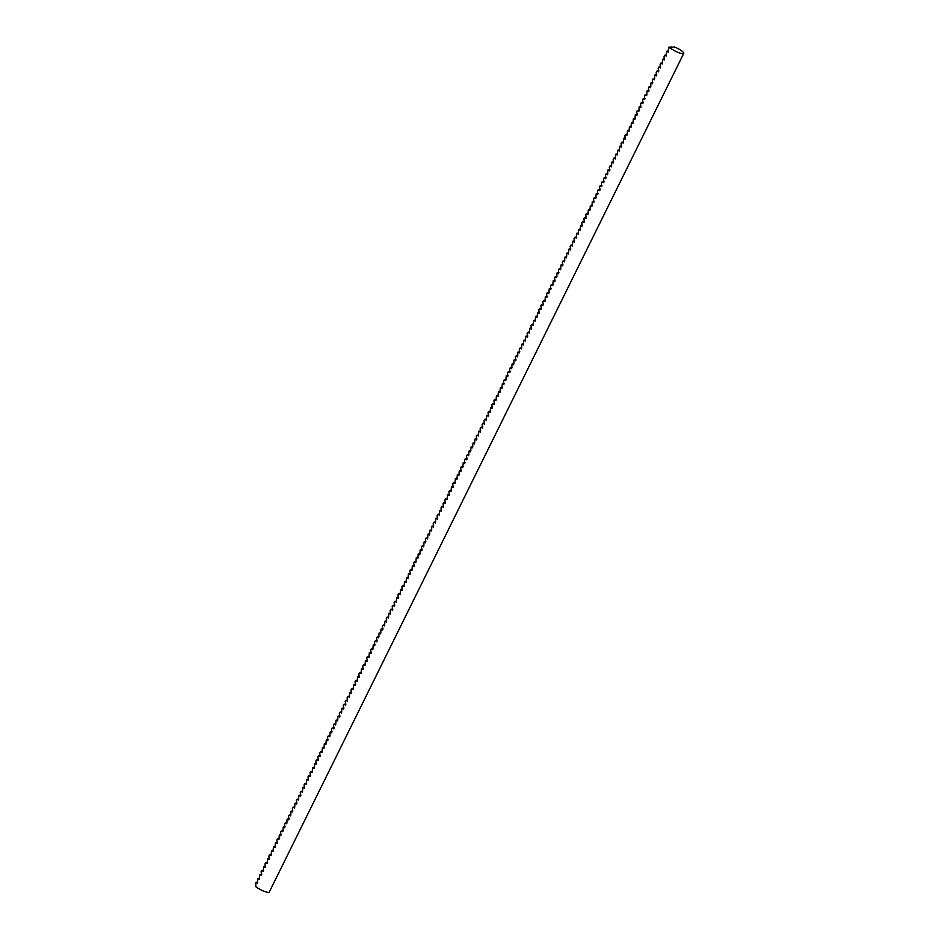 <?xml version="1.0" encoding="UTF-8"?>
<svg xmlns="http://www.w3.org/2000/svg" width="939" height="939" viewBox="0 0 939 939"><rect width="100%" height="100%" fill="white"/><g stroke="black" fill="none" stroke-linecap="round" stroke-linejoin="round"><path stroke-width="1.41" d="M670.235 47.889L674.39 46.95A8.146 1.737 26.3 0 1 679.05 49.18A8.146 1.737 26.3 0 1 683.768 53.37A8.146 1.737 26.3 0 1 673.862 50.354A8.146 1.737 26.3 0 1 670.235 47.889L668.568 47.337L668.169 52.091L666.608 51.293L668.439 50.976M666.608 51.293L666.209 56.047L664.648 55.248L664.049 56.481L664.26 60.002L662.699 59.216L664.53 58.899M662.699 59.216L662.3 63.958L660.739 63.171L660.129 64.404L660.34 67.913L658.779 67.127L660.61 66.81M658.779 67.127L658.18 68.359L658.802 71.047L658.392 71.869L656.831 71.082L656.22 72.315L656.431 75.836L654.87 75.038L656.701 74.721M654.87 75.038L654.471 79.792L652.922 78.993L652.312 80.226L652.523 83.747L650.962 82.961L652.793 82.644M650.962 82.961L650.563 87.703L649.002 86.916L648.391 88.149L649.013 90.825L648.603 91.658L647.053 90.872L648.884 90.555M647.053 90.872L646.654 95.625L645.093 94.827L644.483 96.06L644.694 99.581L643.133 98.783L644.964 98.466M643.133 98.783L642.522 100.015L643.145 102.703L642.734 103.536L641.184 102.75L640.574 103.983L640.785 107.492L639.224 106.706L641.055 106.389M639.224 106.706L638.825 111.448L637.264 110.661L636.665 111.894L637.288 114.581L636.865 115.403L635.316 114.617L637.147 114.3M635.316 114.617L634.917 119.37L633.356 118.572L632.956 123.326L631.395 122.54L633.226 122.223M631.395 122.54L631.008 127.281L629.447 126.495L629.048 131.237L627.487 130.451L629.318 130.134M627.487 130.451L627.088 135.193L625.538 134.406L624.928 135.639L625.139 139.16L623.578 138.362L625.409 138.045M623.578 138.362L623.179 143.115L621.618 142.317L621.008 143.55L621.63 146.238L621.219 147.071L619.67 146.284L621.501 145.968M619.67 146.284L619.271 151.026L617.709 150.24L617.31 154.982L615.749 154.196L617.58 153.879M615.749 154.196L615.35 158.949L613.801 158.151L613.19 159.384L613.402 162.905L611.841 162.107L613.672 161.79M611.841 162.107L611.442 166.86L609.881 166.074L609.27 167.295L609.892 169.982L609.481 170.816L607.932 170.029L609.763 169.713M607.932 170.029L607.533 174.771L605.972 173.985L605.362 175.217L605.984 177.905L605.573 178.727L604.012 177.941L605.843 177.624M604.012 177.941L603.413 179.173L604.035 181.861L603.613 182.694L602.063 181.896L601.453 183.128L601.664 186.65L600.103 185.852L601.934 185.535M600.103 185.852L599.493 187.084L600.115 189.772L599.704 190.605L598.143 189.819L597.544 191.051L597.756 194.561L596.195 193.774L598.026 193.457M596.195 193.774L595.796 198.516L594.234 197.73L593.624 198.962L593.835 202.484L592.286 201.685L594.105 201.369M592.286 201.685L591.887 206.439L590.326 205.641L589.927 210.395L588.366 209.608L590.197 209.291M588.366 209.608L587.967 214.35L586.417 213.564L585.807 214.796L586.018 218.306L584.457 217.519L586.288 217.202M584.457 217.519L583.847 218.752L584.469 221.44L584.058 222.261L582.497 221.475L581.887 222.707L582.098 226.229L580.548 225.43L582.38 225.114M580.548 225.43L580.149 230.184L578.588 229.386L578.189 234.14L576.628 233.353L578.459 233.036M576.628 233.353L576.229 238.095L574.68 237.309L574.069 238.541L574.281 242.051L572.72 241.264L574.551 240.947M572.72 241.264L572.321 246.018L570.759 245.22L570.161 246.452L570.783 249.14L570.36 249.974L568.811 249.175L570.642 248.858M568.811 249.175L568.412 253.929L566.851 253.143L566.452 257.885L564.891 257.098L566.722 256.781M564.891 257.098L564.503 261.84L562.942 261.054L562.332 262.286L562.954 264.974L562.543 265.796L560.982 265.009L562.813 264.692M560.982 265.009L560.583 269.763L559.034 268.965L558.423 270.197L558.635 273.719L557.073 272.932L558.905 272.615M557.073 272.932L556.674 277.674L555.113 276.888L554.503 278.12L555.125 280.796L554.714 281.63L553.165 280.843L554.996 280.526M553.165 280.843L552.766 285.585L551.205 284.799L550.594 286.031L550.806 289.552L549.245 288.754L551.076 288.437M549.245 288.754L548.846 293.508L547.296 292.71L546.686 293.942L546.897 297.463L545.336 296.677L547.167 296.36M545.336 296.677L544.937 301.419L543.376 300.633L542.765 301.865L543.388 304.541L542.977 305.375L541.427 304.588L543.258 304.271M541.427 304.588L540.817 305.821L541.439 308.508L541.028 309.33L539.467 308.544L538.857 309.776L539.068 313.297L537.507 312.499L539.338 312.182M537.507 312.499L537.12 317.253L535.559 316.466L535.16 321.208L533.598 320.422L535.43 320.105M533.598 320.422L533.199 325.164L531.638 324.378L531.04 325.61L531.251 329.12L529.69 328.333L531.521 328.016M529.69 328.333L529.291 333.087L527.73 332.289L527.119 333.521L527.741 336.209L527.331 337.042L525.781 336.244L527.601 335.927M525.781 336.244L525.382 340.998L523.821 340.211L523.422 344.953L521.861 344.167L523.692 343.85M521.861 344.167L521.462 348.909L519.913 348.123L519.302 349.355L519.513 352.876L517.952 352.078L519.783 351.761M517.952 352.078L517.553 356.832L515.992 356.034L515.382 357.266L516.004 359.954L515.593 360.787L514.044 360.001L515.875 359.684M514.044 360.001L513.645 364.743L512.084 363.956L511.685 368.698L510.123 367.912L511.955 367.595M510.123 367.912L509.513 369.144L510.147 371.832L509.724 372.654L508.175 371.867L507.565 373.1L507.776 376.621L506.215 375.823L508.046 375.506M506.215 375.823L505.816 380.577L504.255 379.779L503.656 381.011L503.867 384.532L502.306 383.746L504.137 383.429M502.306 383.746L501.907 388.488L500.346 387.701L499.947 392.443L498.386 391.657L500.217 391.34M498.386 391.657L497.999 396.411L496.438 395.612L496.038 400.366L494.477 399.568L496.308 399.251M494.477 399.568L493.867 400.8L494.489 403.488L494.078 404.322L492.529 403.535L491.919 404.768L492.13 408.277L490.569 407.491L492.4 407.174M490.569 407.491L490.17 412.233L488.609 411.446L487.998 412.679L488.62 415.367L488.21 416.188L486.66 415.402L488.491 415.085M486.66 415.402L486.261 420.156L484.7 419.357L484.09 420.59L484.301 424.111L482.74 423.313L484.571 423.008M482.74 423.313L482.13 424.545L482.752 427.233L482.341 428.067L480.791 427.28L480.181 428.513L480.392 432.022L478.831 431.236L480.662 430.919M478.831 431.236L478.432 435.978L476.871 435.191L476.261 436.424L476.895 439.112L476.472 439.945L474.923 439.147L476.754 438.83M474.923 439.147L474.524 443.901L472.963 443.102L472.563 447.856L471.002 447.07L472.833 446.753M471.002 447.07L470.615 451.812L469.054 451.025L468.655 455.767L467.094 454.981L468.925 454.664M467.094 454.981L466.483 456.213L467.106 458.901L466.695 459.723L465.134 458.936L464.535 460.169L464.746 463.69L463.185 462.892L465.016 462.575M463.185 462.892L462.786 467.645L461.225 466.859L460.615 468.08L461.237 470.768L460.826 471.601L459.277 470.815L461.108 470.498M459.277 470.815L458.878 475.557L457.316 474.77L456.917 479.512L455.356 478.726L457.187 478.409M455.356 478.726L454.957 483.479L453.408 482.681L452.798 483.914L453.009 487.435L451.448 486.637L453.279 486.32M451.448 486.637L451.049 491.39L449.488 490.604L448.877 491.836L449.499 494.513L449.088 495.346L447.539 494.56L449.37 494.243M447.539 494.56L447.14 499.302L445.579 498.515L444.969 499.748L445.18 503.269L443.619 502.471L445.45 502.154M443.619 502.471L443.008 503.703L443.642 506.391L443.22 507.224L441.67 506.426L441.06 507.659L441.271 511.18L439.71 510.393L441.541 510.077M439.71 510.393L439.311 515.135L437.75 514.349L437.151 515.581L437.363 519.091L435.802 518.305L437.633 517.988M435.802 518.305L435.403 523.046L433.841 522.26L433.231 523.493L433.442 527.014L431.881 526.216L433.712 525.899M431.881 526.216L431.494 530.969L429.933 530.171L429.534 534.925L427.973 534.138L429.804 533.822M427.973 534.138L427.574 538.88L426.024 538.094L425.414 539.326L425.625 542.836L424.064 542.049L425.895 541.733M424.064 542.049L423.665 546.803L422.104 546.005L421.494 547.237L422.116 549.925L421.705 550.759L420.156 549.961L421.987 549.644M420.156 549.961L419.756 554.714L418.195 553.928L417.796 558.67L416.235 557.883L418.066 557.566M416.235 557.883L415.836 562.625L414.287 561.839L413.676 563.071L414.299 565.759L413.888 566.581L412.327 565.794L414.158 565.478M412.327 565.794L411.928 570.548L410.366 569.75L409.768 570.982L410.39 573.67L409.967 574.504L408.418 573.706L410.249 573.4M408.418 573.706L408.019 578.459L406.458 577.673L406.059 582.415L404.498 581.628L406.329 581.311M404.498 581.628L404.11 586.37L402.549 585.584L401.939 586.816L402.15 590.338L400.589 589.539L402.42 589.223M400.589 589.539L400.19 594.293L398.629 593.495L398.03 594.727L398.242 598.249L396.681 597.462L398.512 597.145M396.681 597.462L396.281 602.204L394.72 601.418L394.11 602.65L394.732 605.326L394.321 606.16L392.772 605.373L394.603 605.056M392.772 605.373L392.162 606.606L392.784 609.294L392.373 610.115L390.812 609.329L390.201 610.561L390.413 614.083L388.852 613.284L390.683 612.967M388.852 613.284L388.453 618.038L386.903 617.252L386.293 618.472L386.504 621.994L384.943 621.207L386.774 620.89M384.943 621.207L384.544 625.949L382.983 625.163L382.373 626.395L382.995 629.071L382.584 629.905L381.034 629.118L382.866 628.801M381.034 629.118L380.635 633.872L379.074 633.074L378.675 637.827L377.114 637.029L378.945 636.712M377.114 637.029L376.516 638.262L377.138 640.95L376.715 641.783L375.166 640.997L374.555 642.229L374.767 645.739L373.206 644.952L375.037 644.635M373.206 644.952L372.806 649.694L371.245 648.908L370.647 650.14L371.269 652.828L370.858 653.65L369.297 652.863L371.128 652.546M369.297 652.863L368.898 657.617L367.337 656.819L366.726 658.051L367.349 660.739L366.938 661.572L365.388 660.786L367.208 660.469M365.388 660.786L364.989 665.528L363.428 664.742L362.818 665.974L363.029 669.484L361.468 668.697L363.299 668.38M361.468 668.697L361.069 673.439L359.52 672.653L358.909 673.885L359.121 677.406L357.559 676.608L359.391 676.291M357.559 676.608L357.16 681.362L355.599 680.564L354.989 681.796L355.611 684.484L355.2 685.317L353.651 684.531L355.482 684.214M353.651 684.531L353.252 689.273L351.691 688.487L351.08 689.719L351.292 693.228L349.731 692.442L351.562 692.125M349.731 692.442L349.331 697.196L347.782 696.398L347.172 697.63L347.383 701.151L345.822 700.353L347.653 700.036M345.822 700.353L345.212 701.586L345.834 704.273L345.423 705.107L343.862 704.32L343.263 705.553L343.885 708.229L343.463 709.062L341.913 708.276L343.744 707.959M341.913 708.276L341.514 713.018L339.953 712.231L339.343 713.464L339.965 716.152L339.554 716.973L337.993 716.187L339.824 715.87M337.993 716.187L337.606 720.941L336.045 720.143L335.646 724.896L334.084 724.098L335.916 723.781M334.084 724.098L333.474 725.331L334.096 728.018L333.685 728.852L332.136 728.065L331.526 729.298L331.737 732.807L330.176 732.021L332.007 731.704M330.176 732.021L329.777 736.763L328.216 735.976L327.605 737.209L327.817 740.73L326.267 739.932L328.098 739.615M326.267 739.932L325.868 744.686L324.307 743.888L323.908 748.641L322.347 747.855L324.178 747.538M322.347 747.855L321.948 752.597L320.399 751.81L319.788 753.043L319.999 756.552L318.438 755.766L320.269 755.449M318.438 755.766L317.828 756.998L318.45 759.686L318.039 760.508L316.478 759.721L315.868 760.954L316.079 764.475L314.53 763.677L316.361 763.36M314.53 763.677L314.131 768.431L312.57 767.633L312.171 772.386L310.609 771.6L312.441 771.283M310.609 771.6L310.011 772.832L310.633 775.508L310.21 776.342L308.661 775.555L308.051 776.788L308.262 780.297L306.701 779.511L308.532 779.194M306.701 779.511L306.302 784.265L304.741 783.466L304.142 784.699L304.353 788.22L302.792 787.422L304.623 787.105M302.792 787.422L302.393 792.176L300.832 791.389L300.222 792.622L300.844 795.298L300.433 796.131L298.884 795.345L300.703 795.028M298.884 795.345L298.485 800.087L296.924 799.3L296.313 800.533L296.935 803.221L296.524 804.042L294.963 803.256L296.794 802.939M294.963 803.256L294.564 808.01L293.015 807.211L292.405 808.444L292.616 811.965L291.055 811.179L292.886 810.862M291.055 811.179L290.656 815.921L289.095 815.134L288.484 816.367L289.106 819.043L288.696 819.876L287.146 819.09L288.977 818.773M287.146 819.09L286.747 823.832L285.186 823.045L284.576 824.278L284.787 827.799L283.226 827.001L285.057 826.684M283.226 827.001L282.827 831.754L281.277 830.956L280.667 832.189L280.878 835.71L279.317 834.924L281.148 834.607M279.317 834.924L278.918 839.666L277.357 838.879L276.759 840.112L277.381 842.788L276.958 843.621L275.409 842.835L277.24 842.518M275.409 842.835L275.01 847.588L273.449 846.79L273.049 851.544L271.488 850.746L273.319 850.429M271.488 850.746L271.101 855.499L269.54 854.713L268.93 855.934L269.141 859.455L267.58 858.669L269.411 858.352M267.58 858.669L267.181 863.411L265.631 862.624L265.021 863.857L265.232 867.366L263.671 866.58L265.502 866.263M263.671 866.58L263.272 871.333L261.711 870.535L261.101 871.768L261.723 874.455L261.312 875.289L259.763 874.491L261.594 874.174M259.763 874.491L259.364 879.244L257.802 878.458L257.403 883.2L255.842 882.414L257.673 882.097M257.802 878.458L259.634 878.141M261.711 870.535L263.542 870.218M265.631 862.624L267.451 862.307M269.54 854.713L271.371 854.396M273.449 846.79L275.28 846.473M277.357 838.879L279.188 838.562M281.277 830.956L283.108 830.639M285.186 823.045L287.017 822.728M289.095 815.134L290.926 814.817M293.015 807.211L294.846 806.894M296.924 799.3L298.755 798.983M300.832 791.389L302.663 791.072M304.741 783.466L306.572 783.149M308.661 775.555L310.492 775.238M312.57 767.633L314.401 767.327M316.478 759.721L318.309 759.405M320.399 751.81L322.23 751.493M324.307 743.888L326.138 743.571M328.216 735.976L330.047 735.66M332.136 728.065L333.955 727.748M336.045 720.143L337.876 719.826M339.953 712.231L341.784 711.915M343.862 704.32L345.693 704.004M347.782 696.398L349.613 696.081M351.691 688.487L353.522 688.17M355.599 680.564L357.43 680.247M359.52 672.653L361.351 672.336M363.428 664.742L365.259 664.425M367.337 656.819L369.168 656.502M371.245 648.908L373.076 648.591M375.166 640.997L376.997 640.68M379.074 633.074L380.905 632.757M382.983 625.163L384.814 624.846M386.903 617.252L388.734 616.935M390.812 609.329L392.643 609.012M394.72 601.418L396.551 601.101M398.629 593.495L400.46 593.178M402.549 585.584L404.38 585.267M406.458 577.673L408.289 577.356M410.366 569.75L412.198 569.433M414.287 561.839L416.118 561.522M418.195 553.928L420.026 553.611M422.104 546.005L423.935 545.688M426.024 538.094L427.855 537.777M429.933 530.171L431.764 529.854M433.841 522.26L435.673 521.943M437.75 514.349L439.581 514.032M441.67 506.426L443.501 506.109M445.579 498.515L447.41 498.198M449.488 490.604L451.319 490.287M453.408 482.681L455.239 482.364M457.316 474.77L459.148 474.453M461.225 466.859L463.056 466.542M465.134 458.936L466.965 458.619M469.054 451.025L470.885 450.708M472.963 443.102L474.794 442.785M476.871 435.191L478.702 434.874M480.791 427.28L482.623 426.963M484.7 419.357L486.531 419.04M488.609 411.446L490.44 411.129M492.529 403.535L494.36 403.218M496.438 395.612L498.269 395.296M500.346 387.701L502.177 387.384M504.255 379.779L506.086 379.462M508.175 371.867L510.006 371.551M512.084 363.956L513.915 363.639M515.992 356.034L517.823 355.717M519.913 348.123L521.744 347.806M523.821 340.211L525.652 339.895M527.73 332.289L529.561 331.972M531.638 324.378L533.469 324.061M535.559 316.466L537.39 316.15M539.467 308.544L541.298 308.227M543.376 300.633L545.207 300.316M547.296 292.71L549.127 292.393M551.205 284.799L553.036 284.482M555.113 276.888L556.944 276.571M559.034 268.965L560.853 268.648M562.942 261.054L564.773 260.737M566.851 253.143L568.682 252.826M570.759 245.22L572.59 244.903M574.68 237.309L576.511 236.992M578.588 229.386L580.419 229.081M582.497 221.475L584.328 221.158M586.417 213.564L588.248 213.247M590.326 205.641L592.157 205.324M594.234 197.73L596.065 197.413M598.143 189.819L599.974 189.502M602.063 181.896L603.894 181.579M605.972 173.985L607.803 173.668M609.881 166.074L611.712 165.757M613.801 158.151L615.632 157.834M617.709 150.24L619.54 149.923M621.618 142.317L623.449 142M625.538 134.406L627.358 134.089M629.447 126.495L631.278 126.178M633.356 118.572L635.187 118.255M637.264 110.661L639.095 110.344M641.184 102.75L643.015 102.433M645.093 94.827L646.924 94.51M649.002 86.916L650.833 86.599M652.922 78.993L654.753 78.688M656.831 71.082L658.662 70.765M660.739 63.171L662.57 62.854M664.648 55.248L666.479 54.931M255.842 882.414L255.737 886.569A8.146 1.737 26.3 0 0 259.364 889.033A8.146 1.737 26.3 0 0 269.27 892.05L683.768 53.37M670.117 48.124C667.324 47.15 668.709 46.844 674.272 47.185"/></g></svg>
